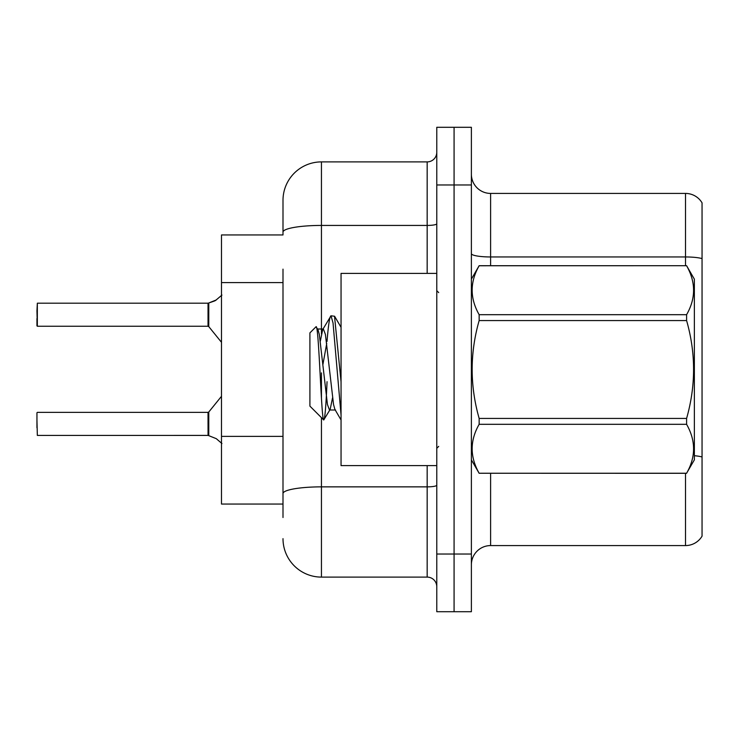 <?xml version="1.0" encoding="UTF-8"?>
<svg xmlns="http://www.w3.org/2000/svg" width="739" height="739" viewBox="0 0 739 739"><rect width="100%" height="100%" fill="white"/><g stroke="black" fill="none" stroke-linecap="round" stroke-linejoin="round"><path stroke-width="1.11" d="M221.488 504.053L283 504.053L221.488 504.053L221.488 234.947L283 234.947L283 200.343L283 221.488M702.05 468.692L702.05 530.205M471.38 564.799A19.223 19.223 0 0 1 490.604 545.576L685.515 545.576L685.515 473.302M454.079 554.038L454.079 611.707L471.38 611.707L471.38 554.038L454.079 554.038L454.079 611.707L436.777 611.707L436.777 554.038L454.079 554.038L454.079 184.962L454.079 554.038M436.777 554.038L436.777 127.293L454.079 127.293L454.079 184.962L454.079 127.293L471.38 127.293L471.38 554.038M702.05 202.837A19.223 19.223 0 0 0 685.515 193.424A19.223 19.223 0 0 1 702.05 202.837L702.05 536.163A19.223 19.223 0 0 1 685.515 545.576M702.05 258.595A19.223 3.335 180 0 0 685.515 256.96L685.515 193.424L490.604 193.424A19.223 19.223 0 0 1 471.38 174.201A19.223 19.223 0 0 0 490.604 193.424L490.604 265.698M283 517.512L283 269.144M321.447 417.655L321.447 577.104L427.17 577.104L427.17 465.616M283 200.343A38.446 38.446 0 0 1 321.447 161.896L427.17 161.896A9.607 9.607 0 0 0 436.777 152.289M283 500.211L283 493.541A38.446 6.679 180 0 1 321.447 486.862L427.17 486.862A9.607 1.672 0 0 0 436.777 485.19M436.777 586.711A9.607 9.607 0 0 0 427.17 577.104M321.447 577.104A38.446 38.446 0 0 1 283 538.657M216.305 438.68L208.186 435.419L216.305 438.68L221.94 443.539M221.94 295.073L215.428 300.579L208.186 303.193L214.55 300.976L208.786 302.972L208.777 326.61L208.028 326.25L208.028 303.193L37.338 303.193L208.028 303.193M36.95 310.879L37.338 303.193L37.338 326.25L36.95 310.879M216.305 299.932L208.786 302.972L215.428 300.579M436.777 273.384L341.048 273.384L341.048 465.616L436.777 465.616M471.38 279.157L479.149 265.698L686.596 265.698L694.364 279.157L694.364 459.843L686.596 473.246C695.898 457.007 695.898 440.693 686.596 424.315L479.149 424.315C469.838 440.564 469.838 456.868 479.149 473.246L686.596 473.302M686.596 265.698L479.149 265.754C469.838 281.993 469.838 298.307 479.149 314.685L479.149 320.569C469.838 353.113 469.838 385.73 479.149 418.431L479.149 424.315M479.149 314.685L686.596 314.685C695.898 298.436 695.898 282.132 686.596 265.754M686.596 314.685L686.596 320.569L479.149 320.569M479.149 418.431L686.596 418.431C695.898 385.73 695.898 353.113 686.596 320.569M686.596 418.431L686.596 424.315M471.38 459.843L479.149 473.302M341.048 415.013L333.04 322.989L331.007 315.793L334.527 316.246L341.048 381.841M327.026 341.427C328.356 324.911 329.686 316.366 331.007 315.793L322.694 329.585L320.329 341.132M335.58 409.997L329.483 409.997L327.451 404.566L319.313 334.434L317.964 329.585L315.996 326.795L309.909 332.883L309.909 406.117L323.737 419.946L330.167 409.415L332.532 397.868M315.996 326.795C318.814 322.416 321.345 421.609 323.737 419.946C324.864 419.364 325.964 406.616 327.054 381.693M326.73 343.404L322.925 364.466M479.149 473.246L686.596 473.246M317.964 329.585L317.271 329.003L323.377 329.003L322.694 329.585M341.048 419.946L334.896 409.415L333.548 404.566L325.409 334.434L323.377 329.003M208.047 435.41A0.961 0.961 180 0 1 208.186 435.419A0.961 0.961 -0 0 0 208.047 435.41L208.028 412.362L208.047 435.41L37.338 435.419L36.95 420.057M208.028 423.9L208.028 412.362L208.777 412.011L208.786 435.65M36.95 427.742L36.95 412.75M208.047 303.202A0.961 0.961 0 0 0 208.186 303.193A0.961 0.961 180 0 1 208.047 303.202L208.028 314.712M36.95 318.564L36.95 325.862M208.038 310.888L208.028 318.564M283 282.594L221.488 282.594M283 436.379L221.488 436.379M490.604 473.302L490.604 545.576M685.515 265.698L685.515 256.96L490.604 256.96A19.223 3.335 0 0 1 471.38 253.625M702.05 456.97A19.223 3.335 180 0 0 694.364 455.714M471.38 184.962L436.777 184.962M321.447 161.896L321.447 225.432L427.17 225.432L427.17 161.896M283 232.111A38.446 6.679 180 0 1 321.447 225.432L321.447 333.871M321.447 372.89L321.447 398.072M427.17 273.384L427.17 225.432A9.607 1.672 0 0 0 436.777 223.769M438.698 292.607L436.777 290.686M438.698 446.393L436.777 448.314M341.048 327.322L334.573 316.218M37.338 412.362L208.028 412.362M208.777 412.011L221.488 396.307M37.338 326.25L208.028 326.25M208.777 326.61L221.488 342.305"/></g></svg>
